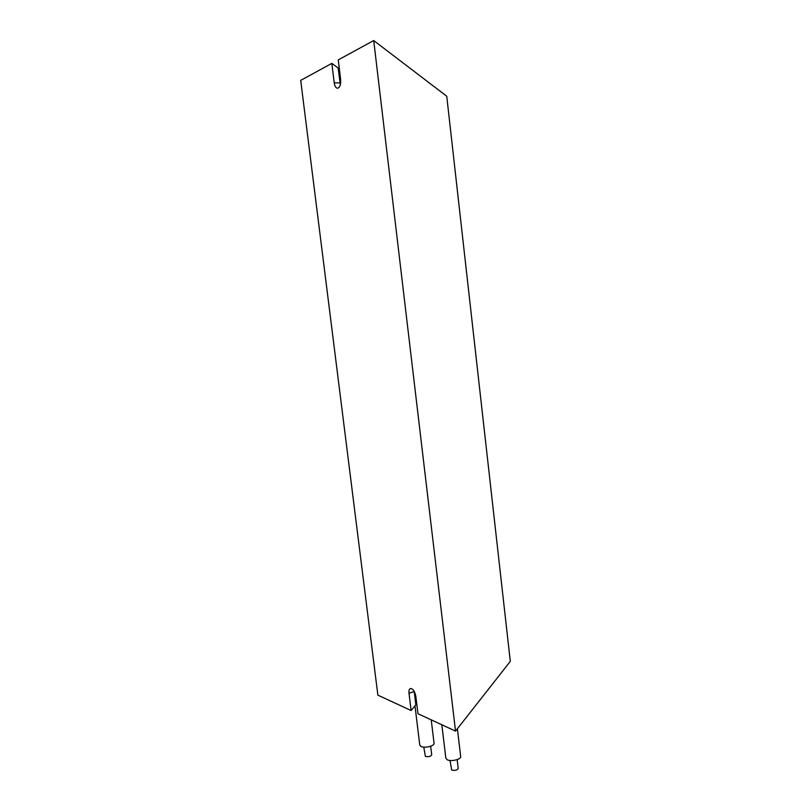 <?xml version="1.0" encoding="UTF-8"?>
<svg xmlns="http://www.w3.org/2000/svg" width="811" height="811" viewBox="0 0 811 811"><rect width="100%" height="100%" fill="white"/><g stroke="black" fill="none" stroke-linecap="round" stroke-linejoin="round"><path stroke-width="1.22" d="M431.716 754.808L431.716 754.879C430.57 756.551 428.451 757.048 425.38 756.379L423.768 747.103M434.047 743.19L434.067 743.352C434.554 746.059 424.406 748.421 420.919 746.404L419.763 745.015L414.979 705.793M458.205 768.412L458.215 768.504C457.059 770.257 454.88 770.774 451.676 770.034L449.993 760.475M460.668 756.41L460.689 756.592C461.185 759.471 450.855 761.874 447.135 759.725L445.837 758.163L441.833 724.77M446.749 96.235L510.301 661.36L455.539 731.116L417.959 713.71L415.83 696.274C414.725 691.094 412.9 688.519 410.336 688.549C409.2 689.147 408.754 690.719 409.008 693.273L411.116 710.548L377.875 695.139L300.699 80.37L331.831 63.39L334.213 82.813C334.761 86.28 335.886 88.085 337.589 88.247C339.91 87.446 340.934 84.537 340.65 79.519L338.258 59.892L373.719 40.55L446.749 96.235M373.719 40.55L455.539 731.116M340.336 84.77L338.146 68.012L331.831 63.39M414.188 691.276L415.83 704.749L411.116 710.548M339.961 82.894L334.213 82.813M414.208 691.509L409.008 693.273M430.671 746.221L431.716 754.879M431.229 719.864L434.067 743.352M457.161 759.623L458.215 768.504M457.394 728.765L460.689 756.592"/></g></svg>
